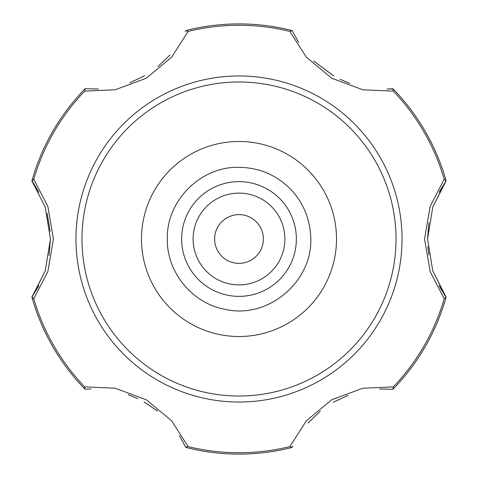 <?xml version="1.0" encoding="UTF-8"?>
<svg xmlns="http://www.w3.org/2000/svg" width="478" height="478" viewBox="0 0 478 478"><rect width="100%" height="100%" fill="white"/><g stroke="black" fill="none" stroke-linecap="round" stroke-linejoin="round"><path stroke-width="0.72" d="M85.126 389.301L91.089 388.919M128.277 394.703L137.915 398.718L129.078 394.995M144.332 402.088L157.477 411.05L144.057 401.932M185.775 447.408L179.417 435.673L185.775 447.408L188.099 446.583L171.668 420.837L146.184 399.698L115.09 388.208L84.678 386.875L115.09 388.208L146.184 399.698L171.668 420.837L188.099 446.583L185.775 447.408M84.935 389.104L84.678 386.875A213.732 213.732 0 0 1 33.777 298.708L47.86 271.606L53.428 238.97L47.824 206.293L33.777 179.292L47.824 206.293L53.428 238.97L47.86 271.606L33.777 298.708L31.972 297.376L45.189 271.014L50.429 239.012L45.213 207.07L31.901 180.887L38.7 191.917L31.901 180.887L33.777 179.292A213.732 213.732 0 0 1 84.678 91.125L115.192 89.768L146.238 78.273L171.739 57.085L188.099 31.417L171.739 57.085L146.238 78.273L115.192 89.768L84.678 91.125L85.126 88.699L98.57 89.057L85.126 88.699L84.678 91.125A213.732 213.732 0 0 0 33.777 179.292L31.972 180.624A215.1 215.1 0 0 1 84.935 88.896A215.1 215.1 0 0 0 31.972 180.624L38.933 192.353L31.901 180.887L45.213 207.07L50.429 239.012L45.189 271.014L31.901 297.113L38.933 285.647L31.901 297.113L33.777 298.708A213.732 213.732 0 0 0 84.678 386.875L84.935 389.104A215.1 215.1 0 0 1 31.972 297.376A215.1 215.1 0 0 0 84.935 389.104M292.775 446.237L292.357 447.127M308.005 423.06L320.32 411.217L308.011 423.048M333.363 402.267L348.098 395.3L333.525 402.171M47.131 213.487L50.136 231.316L47.256 213.953M50.429 238.247L49.073 255.449L50.429 238.558M392.874 389.301L379.43 388.943L392.874 389.301L393.322 386.875L362.808 388.232L331.762 399.728L306.261 420.915L289.901 446.583L306.261 420.915L331.762 399.728L362.808 388.232L393.322 386.875L392.874 389.301M185.225 31.763L185.643 30.873M169.995 54.94L158.021 66.508L169.989 54.952M144.637 75.733L130.56 82.449M446.099 180.887L432.811 206.986L427.571 238.988L432.787 270.93L446.028 297.376L444.223 298.708L430.17 271.689L424.572 239L430.146 206.376L444.223 179.292L446.028 180.624L432.811 206.986L427.571 238.988L432.787 270.93L446.099 297.113L439.264 286.017L446.028 297.376A215.1 215.1 0 0 1 393.065 389.104A215.1 215.1 0 0 0 446.028 297.376L444.223 298.708L430.17 271.689L424.572 239L430.146 206.376L444.223 179.292L446.099 180.887L439.067 192.353L446.099 180.887M392.874 88.699L393.322 91.125L362.91 89.792L331.816 78.302L306.332 57.163L289.901 31.417L292.225 30.592L298.583 42.327L292.225 30.592L289.901 31.417L306.332 57.163L331.816 78.302L362.91 89.792L393.322 91.125A213.732 213.732 0 0 1 444.223 179.292A213.732 213.732 0 0 0 393.322 91.125L393.065 88.896A215.1 215.1 0 0 1 446.028 180.624A215.1 215.1 0 0 0 393.065 88.896A215.1 215.1 0 0 1 446.028 180.624A215.1 215.1 0 0 0 393.065 88.896L386.911 89.081L392.874 88.699M349.723 83.297L340.085 79.282L348.247 82.754M333.668 75.912L313.765 60.987L333.208 75.649M428.844 254.953L427.864 246.684L428.844 254.953M427.571 238.91L428.909 222.67L427.571 239.442M396.023 239A157.023 157.023 0 0 0 160.489 103.015A157.023 157.023 0 0 0 160.489 374.985A157.023 157.023 0 0 0 396.023 239A157.023 157.023 0 0 0 160.489 103.015A157.023 157.023 0 0 0 160.489 374.985A157.023 157.023 0 0 0 396.023 239M336.512 239A97.512 97.512 0 0 0 190.244 154.549A97.512 97.512 0 0 0 190.244 323.451A97.512 97.512 0 0 0 336.512 239A97.512 97.512 0 0 0 190.244 154.549A97.512 97.512 0 0 0 190.244 323.451A97.512 97.512 0 0 0 336.512 239M291.962 447.48L289.901 446.583A213.732 213.732 0 0 1 188.099 446.583A213.732 213.732 0 0 0 289.901 446.583L291.962 447.48A215.1 215.1 0 0 1 186.038 447.48A215.1 215.1 0 0 0 291.962 447.48A215.1 215.1 0 0 1 186.038 447.48A215.1 215.1 0 0 0 291.962 447.48M186.038 30.52L188.099 31.417A213.732 213.732 0 0 1 289.901 31.417A213.732 213.732 0 0 0 188.099 31.417L186.038 30.52A215.1 215.1 0 0 1 291.962 30.52A215.1 215.1 0 0 0 186.038 30.52A215.1 215.1 0 0 1 291.962 30.52A215.1 215.1 0 0 0 186.038 30.52M144.476 75.829L129.938 82.688M193.112 239A45.888 45.888 0 0 1 239 193.112A45.888 45.888 0 0 1 284.888 239A45.888 45.888 0 0 1 239 284.888A45.888 45.888 0 0 1 193.112 239M214.622 239A24.378 24.378 0 0 1 251.189 217.89A24.378 24.378 0 0 1 251.189 260.11A24.378 24.378 0 0 1 214.622 239M446.028 297.376A215.1 215.1 0 0 1 393.065 389.104A215.1 215.1 0 0 0 446.028 297.376M444.223 298.708A213.732 213.732 0 0 1 393.322 386.875A213.732 213.732 0 0 0 444.223 298.708M402.04 239A163.04 163.04 0 0 0 157.483 97.805A163.04 163.04 0 0 0 157.483 380.195A163.04 163.04 0 0 0 402.04 239A163.04 163.04 0 0 0 157.483 97.805A163.04 163.04 0 0 0 157.483 380.195A163.04 163.04 0 0 0 402.04 239M181.64 239A57.36 57.36 0 0 1 267.68 189.324A57.36 57.36 0 0 1 267.68 288.676A57.36 57.36 0 0 1 181.64 239M446.099 297.113L439.067 285.647L446.099 297.113M167.3 239C166.667 272.454 192.58 303.781 225.562 309.427C269.568 319.465 314.996 279.415 310.557 234.501C309.391 218.225 303.464 203.921 292.781 191.582C278.333 175.785 260.408 167.694 239 167.3C200.688 166.314 166.314 200.688 167.3 239"/></g></svg>
